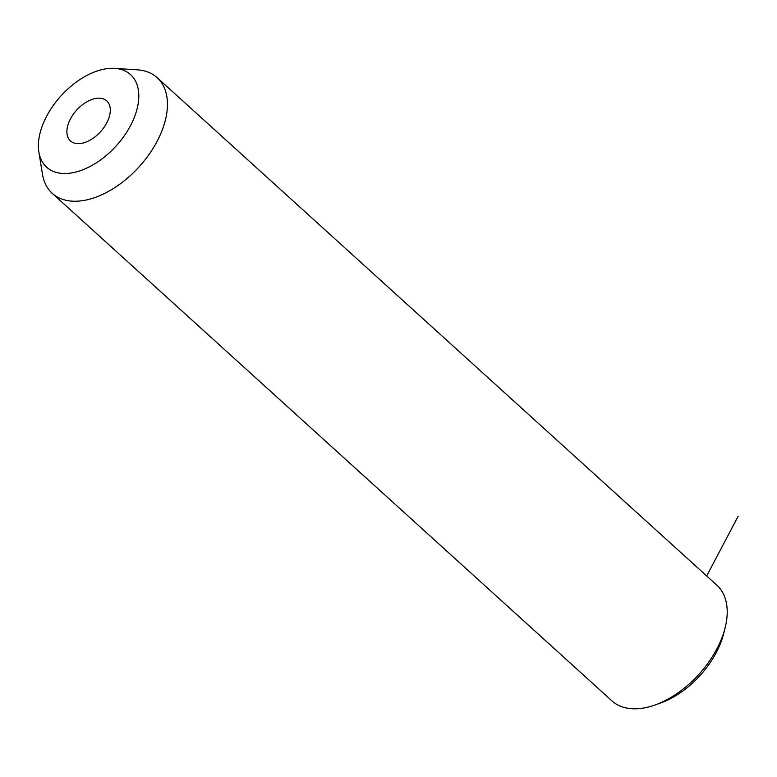 <?xml version="1.0" encoding="UTF-8"?>
<svg xmlns="http://www.w3.org/2000/svg" width="777" height="777" viewBox="0 0 777 777"><rect width="100%" height="100%" fill="white"/><g stroke="black" fill="none" stroke-linecap="round" stroke-linejoin="round"><path stroke-width="1.17" d="M114.666 68.366L137.276 69.823A78.088 46.562 132.2 0 1 157.129 77.642L716.889 585.227A78.088 46.562 132.2 0 1 719.881 588.393A78.088 46.562 132.2 0 1 725.184 627.554L723.746 633.323A70.28 41.9 132.2 0 1 660.518 703.049L654.924 705.03A78.088 46.562 132.2 0 1 611.985 700.912L52.224 193.337A78.088 46.562 132.2 0 1 49.242 190.171A78.088 46.562 132.2 0 1 42.502 174.339L38.85 151.981A62.471 37.247 132.2 0 1 60.994 95.882A62.471 37.247 132.2 0 1 114.666 68.366A62.471 37.247 132.2 0 1 132.945 77.156A62.471 37.247 132.2 0 1 112.15 150.126A62.471 37.247 132.2 0 1 44.24 164.646A62.471 37.247 132.2 0 1 38.85 151.981M725.184 627.554A78.088 46.562 132.2 0 1 654.924 705.03M157.129 77.642A78.088 46.562 132.2 0 1 160.12 80.808A78.088 46.562 132.2 0 1 136.684 169.425A78.088 46.562 132.2 0 1 52.224 193.337M69.415 139.811A27.01 16.103 132.2 0 1 77.525 109.168A27.01 16.103 132.2 0 1 106.731 100.893A27.01 16.103 132.2 0 1 107.76 101.991A27.01 16.103 132.2 0 1 99.66 132.644A27.01 16.103 132.2 0 1 70.445 140.909A27.01 16.103 132.2 0 1 69.415 139.811M706.682 575.961L738.15 516.287"/></g></svg>
